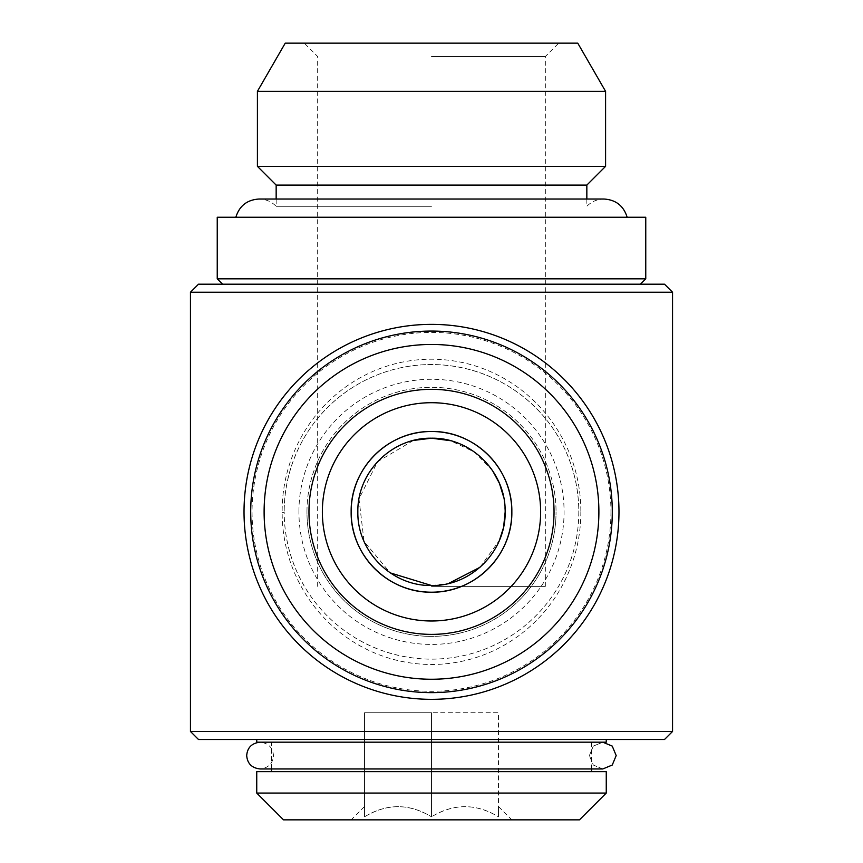 <?xml version="1.0" encoding="UTF-8"?>
<svg xmlns="http://www.w3.org/2000/svg" width="863" height="863" viewBox="0 0 863 863"><rect width="100%" height="100%" fill="white"/><g stroke="black" fill="none" stroke-linecap="round" stroke-linejoin="round"><path stroke-width="0.65" stroke-dasharray="4.32 3.24" d="M602.784 768.965L593.302 765.039L589.375 755.567L593.302 765.039L602.784 768.965L612.255 765.039L616.182 755.567L612.255 746.107L602.784 742.18L593.312 746.096L589.375 755.567L593.312 746.096L602.784 742.18L260.087 742.18C268.371 743.119 272.837 747.585 273.485 755.567C272.837 763.55 268.371 768.016 260.087 768.965M413.388 440.454L377.53 461.727L358.997 498.911L364.057 541.446L390.303 572.903M431.5 284.197L222.589 284.197L431.5 284.197M645.761 278.835L217.239 278.835M645.761 217.239L217.239 217.239M431.5 206.3L276.16 206.3L431.5 206.3M586.84 185.103L276.16 185.103M605.589 166.354L257.411 166.354M605.589 91.359L257.411 91.359M577.757 43.15L285.243 43.15M431.5 56.537L545.33 56.537L431.5 56.537M431.5 585.502L448.469 583.517M480.001 567.282L499.397 540.389M503.28 528.361L503.679 526.516M505.157 512.018L503.69 497.239M492.654 470.799L474.618 452.136L450.551 440.702M431.5 586.387L545.33 586.387L431.5 586.387M250.712 511.845A180.788 180.788 0 0 1 431.5 331.068A180.788 180.788 0 0 1 612.288 511.845A180.788 180.788 0 0 1 431.5 692.633A180.788 180.788 0 0 1 250.712 511.845M306.958 511.845A124.542 124.542 0 0 1 431.5 387.304A124.542 124.542 0 0 1 556.042 511.845A124.542 124.542 0 0 0 431.5 387.304A124.542 124.542 0 0 0 306.958 511.845A124.542 124.542 0 0 0 431.5 636.387A124.542 124.542 0 0 0 556.042 511.845A124.542 124.542 0 0 1 431.5 636.387A124.542 124.542 0 0 1 306.958 511.845M298.922 511.845A132.578 132.578 0 0 1 431.5 379.278A132.578 132.578 0 0 1 564.078 511.845A132.578 132.578 0 0 1 431.5 644.424A132.578 132.578 0 0 1 298.922 511.845M431.5 620.993A109.137 109.137 0 0 1 322.363 511.845A109.137 109.137 0 0 1 431.5 402.708A109.137 109.137 0 0 1 540.637 511.845A109.137 109.137 0 0 1 431.5 620.993M610.939 511.845A179.439 179.439 0 0 1 431.5 691.295A179.439 179.439 0 0 1 252.061 511.845A179.439 179.439 0 0 1 431.5 332.406A179.439 179.439 0 0 1 610.939 511.845M618.976 511.845A187.476 187.476 0 0 1 431.5 699.332A187.476 187.476 0 0 1 244.024 511.845A187.476 187.476 0 0 1 431.5 324.369A187.476 187.476 0 0 1 618.976 511.845M578.803 511.845A147.303 147.303 0 0 1 431.5 659.149A147.303 147.303 0 0 1 284.197 511.845L284.197 512.288C284.434 593.561 350.227 659.084 431.975 659.149C513.323 658.728 578.771 592.957 578.803 511.845L578.803 511.608C578.695 430.508 513.054 364.618 431.079 364.542C349.817 364.887 284.143 430.788 284.197 511.845A147.303 147.303 0 0 1 431.5 364.542A147.303 147.303 0 0 1 578.803 511.845M580.842 511.597C581.123 594.262 515.891 663.981 431.921 664.51C348.091 664.424 282.093 595.092 282.158 512.309C281.575 429.58 347.433 359.666 430.842 359.191C515.017 359.127 581.047 428.868 580.842 511.597L578.803 511.608M606.258 742.18L256.743 742.18M431.5 739.505L256.743 739.505L431.5 739.505M606.258 771.641L256.743 771.641M606.258 793.065L256.743 793.065M498.458 816.819C498.458 803.313 498.458 803.313 498.458 816.819C498.458 803.313 498.458 803.313 498.458 816.819C476.333 803.313 454.014 803.313 431.5 816.819C453.625 803.313 475.945 803.313 498.458 816.819L498.458 712.719L431.5 712.719L498.458 712.719L498.458 816.819M579.472 819.85L283.528 819.85M431.5 819.85L351.155 819.85L431.5 819.85M364.542 816.819C386.667 803.313 408.986 803.313 431.5 816.819C409.375 803.313 387.056 803.313 364.542 816.819C364.542 803.313 364.542 803.313 364.542 816.819C364.542 803.313 364.542 803.313 364.542 816.819L364.542 712.719L431.5 712.719L431.5 816.819L431.5 712.719L364.542 712.719L364.542 816.819M431.5 771.641L591.522 771.641L431.5 771.641M664.51 739.505L198.49 739.505M672.547 731.468L190.453 731.468M672.547 292.233L190.453 292.233M664.51 284.197L198.49 284.197M282.158 512.309L284.197 512.288M591.522 742.18L591.522 768.965L271.478 768.965L271.478 742.18M602.784 742.18L260.087 742.18M586.84 199.029L586.84 206.3C591.565 201.554 597.282 199.126 603.981 199.029L276.16 199.029L276.16 206.3C271.435 201.554 265.718 199.126 259.019 199.029M545.33 586.387L545.33 56.537L558.717 43.15M498.458 806.463L511.845 819.85M364.542 806.463L351.155 819.85M317.67 586.387L317.67 56.537L304.283 43.15"/><path stroke-width="1.29" d="M602.784 742.18L612.245 746.096L616.182 755.567L612.255 765.039L602.784 768.965L260.087 768.965C251.813 768.016 247.347 763.55 246.699 755.567C247.347 747.585 251.813 743.119 260.087 742.18M450.551 440.702L431.5 438.199C391.726 437.498 357.109 472.147 357.843 511.867C357.12 551.565 391.824 586.257 431.5 585.502C471.263 586.236 505.869 551.5 505.157 511.888C505.88 472.083 471.22 437.487 431.5 438.199L413.388 440.454M390.303 572.903L431.5 585.502M217.239 278.835L645.761 278.835L645.761 217.239L217.239 217.239L217.239 278.835L222.589 284.197M235.858 217.239C239.396 205.847 247.12 199.785 259.019 199.029L276.16 199.029L276.16 185.103L586.84 185.103L605.589 166.354L605.589 91.359L257.411 91.359L257.411 166.354L605.589 166.354M257.411 91.359L285.243 43.15L577.757 43.15L605.589 91.359M448.469 583.517L480.001 567.282M499.397 540.389L503.28 528.361M503.679 526.516L505.157 512.018M503.69 497.239L499.526 483.604M499.364 483.237L492.654 470.799M540.637 511.845A109.137 109.137 0 0 1 431.5 620.993A109.137 109.137 0 0 1 322.363 511.845A109.137 109.137 0 0 1 431.5 402.708A109.137 109.137 0 0 1 540.637 511.845M554.035 511.845A122.535 122.535 0 0 1 431.5 634.381A122.535 122.535 0 0 1 308.965 511.845A122.535 122.535 0 0 1 431.5 389.321A122.535 122.535 0 0 1 554.035 511.845M264.11 511.845A167.39 167.39 0 0 1 431.5 344.456A167.39 167.39 0 0 1 598.89 511.845A167.39 167.39 0 0 1 431.5 679.246A167.39 167.39 0 0 1 264.11 511.845M250.712 511.845A180.788 180.788 0 0 1 431.5 331.068A180.788 180.788 0 0 1 612.288 511.845A180.788 180.788 0 0 1 431.5 692.633A180.788 180.788 0 0 1 250.712 511.845M511.845 511.845A80.345 80.345 0 0 0 431.5 431.5A80.345 80.345 0 0 0 351.155 511.845A80.345 80.345 0 0 0 431.5 592.201A80.345 80.345 0 0 0 511.845 511.845C512.557 468.426 474.952 430.799 431.532 431.5C388.113 430.81 350.432 468.318 351.155 511.845C350.41 555.276 388.123 592.903 431.457 592.201C475.017 592.913 512.579 555.2 511.845 511.845M618.976 511.845A187.476 187.476 0 0 1 431.5 699.332A187.476 187.476 0 0 1 244.024 511.845A187.476 187.476 0 0 1 431.5 324.369A187.476 187.476 0 0 1 618.976 511.845M198.49 284.197L664.51 284.197L672.547 292.233L190.453 292.233L198.49 284.197M672.547 731.468L190.453 731.468L198.49 739.505L664.51 739.505L672.547 731.468L672.547 292.233M190.453 731.468L190.453 292.233M256.743 739.505L256.743 742.18L606.258 742.18L606.258 739.505M256.743 793.065L606.258 793.065L606.258 771.641L256.743 771.641L256.743 793.065L283.528 819.85L579.472 819.85L606.258 793.065M602.784 768.965L591.522 768.965L591.522 771.641M271.478 771.641L271.478 768.965L260.087 768.965M627.142 217.239C623.604 205.847 615.88 199.785 603.981 199.029L259.019 199.029M276.16 185.103L257.411 166.354M586.84 199.029L586.84 185.103M640.411 284.197L645.761 278.835"/></g></svg>
